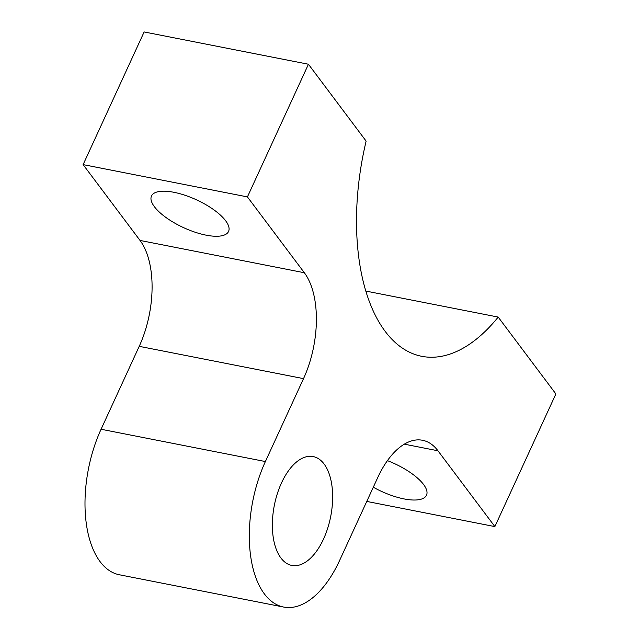 <?xml version="1.0" encoding="UTF-8"?>
<svg xmlns="http://www.w3.org/2000/svg" width="639" height="639" viewBox="0 0 639 639"><rect width="100%" height="100%" fill="white"/><g stroke="black" fill="none" stroke-linecap="round" stroke-linejoin="round"><path stroke-width="0.96" d="M281.472 482.98A55.465 28.731 -78.9 0 1 313.198 456.573A55.465 28.731 -78.9 0 1 323.534 539.028A55.465 28.731 -78.9 0 1 291.799 565.427A55.465 28.731 -78.9 0 1 281.472 482.98M173.936 192.299A42.414 15.336 -155.3 0 0 151.483 196.005A42.414 15.336 -155.3 0 0 166.204 217.659A42.414 15.336 -155.3 0 0 206.101 235.16A42.414 15.336 -155.3 0 0 228.554 231.454A42.414 15.336 -155.3 0 0 213.833 209.8A42.414 15.336 -155.3 0 0 173.936 192.299M373.304 487.214A42.414 15.336 -155.3 0 0 404.048 498.915A42.414 15.336 -155.3 0 0 426.501 495.209A42.414 15.336 -155.3 0 0 387.426 460.631M101.074 429.256A97.887 50.705 101.1 0 0 119.309 574.757L283.62 607.05A97.887 50.705 -78.9 0 1 265.385 461.55L101.074 429.256L139.214 346.338L303.525 378.631L265.385 461.55M365.78 291.057L498.196 317.08A185.981 96.345 -78.9 0 1 421.724 356.306A185.981 96.345 -78.9 0 1 366.131 141.107L308.445 64.243L144.134 31.95L83.118 164.614L140.029 240.44A78.309 40.569 -78.9 0 1 139.214 346.338M308.445 64.243L247.429 196.908L83.118 164.614M366.762 501.423L494.866 526.6L555.882 393.943L498.196 317.08M283.62 607.05A97.887 50.705 -78.9 0 0 339.613 560.459L377.753 477.541A78.309 40.569 -78.9 0 1 422.547 440.271A78.309 40.569 -78.9 0 1 437.955 450.775L494.866 526.6M247.429 196.908L304.34 272.741A78.309 40.569 -78.9 0 1 303.525 378.631M404.311 444.161L437.955 450.775M140.029 240.44L304.34 272.741"/></g></svg>
